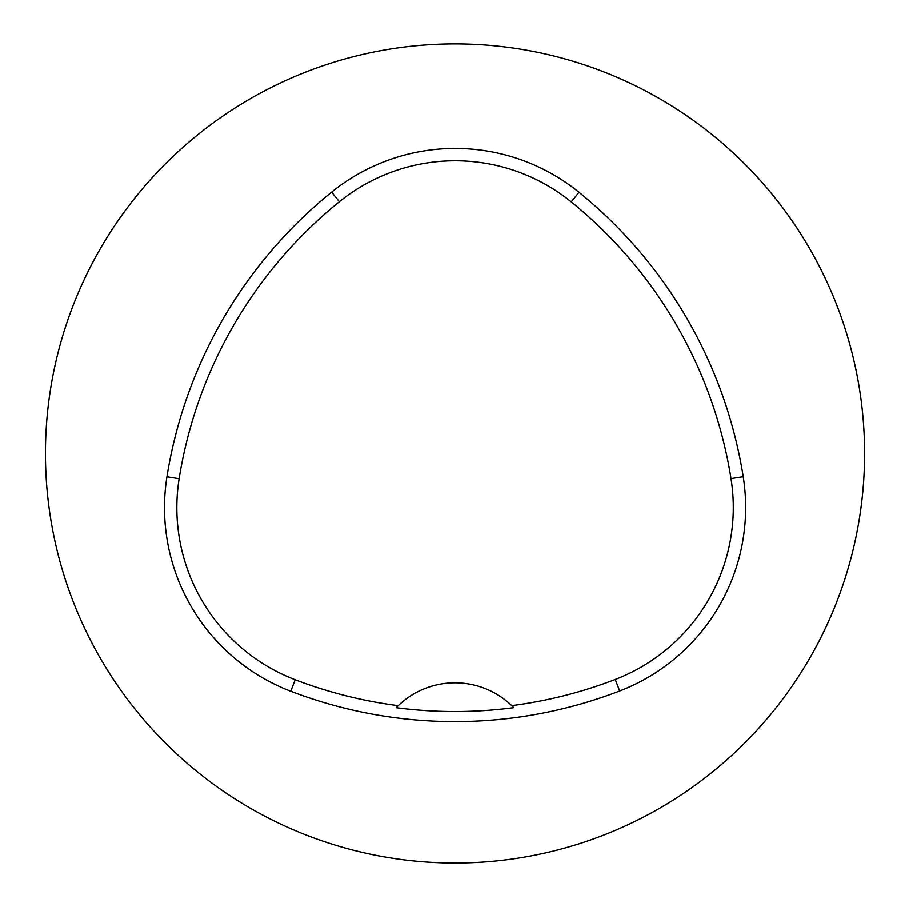 <?xml version="1.0" encoding="UTF-8"?>
<svg xmlns="http://www.w3.org/2000/svg" width="909" height="909" viewBox="0 0 909 909"><rect width="100%" height="100%" fill="white"/><g stroke="black" fill="none" stroke-linecap="round" stroke-linejoin="round"><path stroke-width="1.36" d="M373.519 52.086A409.573 409.573 0 0 1 860.937 398.926A409.573 409.573 0 0 1 482.349 862.118A409.573 409.573 0 0 1 45.45 453.466A409.573 409.573 0 0 1 373.519 52.086M166.949 476.793A458.715 458.715 0 0 1 331.637 192.106A196.594 196.594 0 0 1 578.988 192.288A458.715 458.715 0 0 1 743.198 476.691A196.594 196.594 0 0 1 619.665 690.999A458.715 458.715 0 0 1 290.778 691.272A196.594 196.594 0 0 1 166.949 476.793L179.141 478.736A446.364 446.364 0 0 1 339.398 201.707A184.243 184.243 0 0 1 571.216 201.878A446.364 446.364 0 0 1 730.995 478.634A184.243 184.243 0 0 1 615.234 679.477A446.364 446.364 0 0 1 511.744 705.645L513.79 707.679A81.912 81.912 0 0 0 512.062 705.952M179.141 478.736A184.243 184.243 0 0 0 295.186 679.75A446.364 446.364 0 0 0 398.256 705.679L396.21 707.713A448.648 448.648 0 0 0 513.79 707.679M398.256 705.679A81.912 81.912 0 0 1 511.744 705.645M397.937 705.986A81.912 81.912 0 0 0 396.21 707.713M339.398 201.707L331.637 192.106M571.216 201.878L578.988 192.288M730.995 478.634L743.198 476.691M615.234 679.477L619.665 690.999M295.186 679.75L290.778 691.272"/></g></svg>
